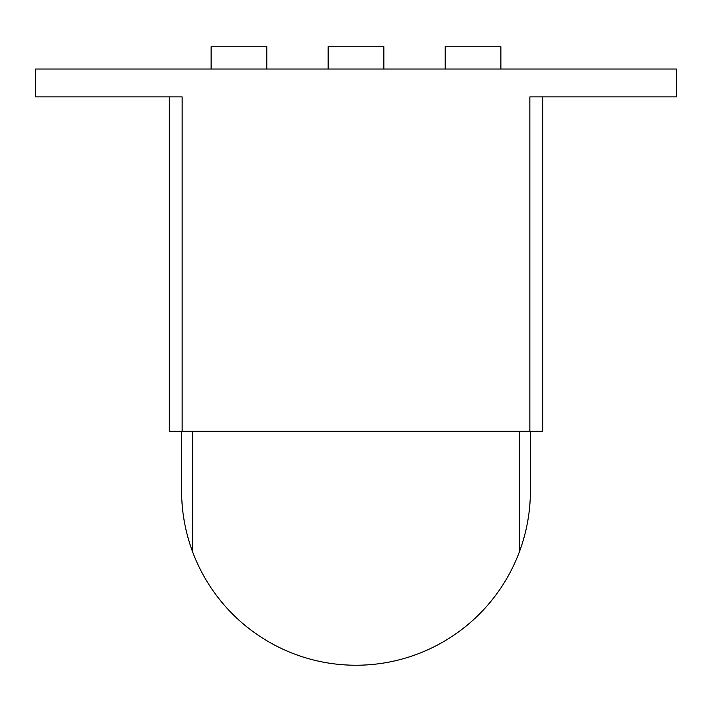 <?xml version="1.0" encoding="UTF-8"?>
<svg xmlns="http://www.w3.org/2000/svg" width="712" height="712" viewBox="0 0 712 712"><rect width="100%" height="100%" fill="white"/><g stroke="black" fill="none" stroke-linecap="round" stroke-linejoin="round"><path stroke-width="1.07" d="M445.151 69.037L445.151 46.743L500.874 46.743L500.874 69.037M328.143 69.037L328.143 46.743L383.857 46.743L383.857 69.037M211.126 69.037L211.126 46.743L266.849 46.743L266.849 69.037M169.331 431.223L169.331 96.894L169.331 431.223L542.669 431.223L542.669 96.894L542.669 431.223M529.853 431.223L529.853 96.894L676.4 96.894L676.4 69.037L35.6 69.037L35.6 96.894L182.147 96.894L182.147 431.223M192.738 431.223L192.738 552.192C185.351 532.407 181.64 511.964 181.587 490.844L181.587 431.223M530.413 431.223L530.413 490.844C530.36 511.964 526.649 532.407 519.262 552.192L519.262 431.223M519.262 552.192A174.413 174.413 0 0 1 192.738 552.192"/></g></svg>
